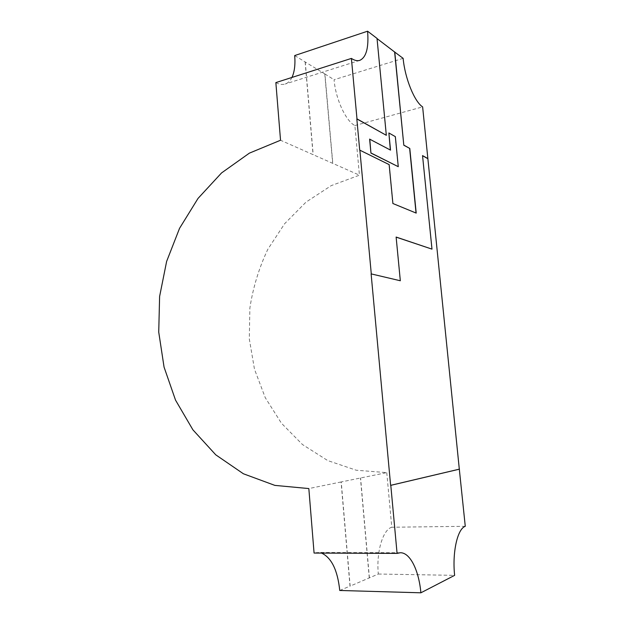 <?xml version="1.0" encoding="UTF-8"?>
<svg xmlns="http://www.w3.org/2000/svg" width="624" height="624" viewBox="0 0 624 624"><rect width="100%" height="100%" fill="white"/><g stroke="black" fill="none" stroke-linecap="round" stroke-linejoin="round"><path stroke-width="0.47" stroke-dasharray="3.12 2.34" d="M377.021 38.399L386.186 135.353M359.705 150.103L389.002 164.65L392.738 203.541L416.052 213.041M398.12 166.733L395.187 136.679L388.721 132.998M390.359 150.033L369.619 139.129M422.557 155.719L431.839 249.163M396.131 237.136L400.163 280.784M339.752 590.476L350.002 586.108L341.086 481.97L386.763 472.625L356.249 470.223L327.74 460.582L302.484 444.561L281.424 423.205L265.262 397.683L254.467 369.19L249.304 338.918L249.873 308.069C253.009 287.57 258.991 267.992 267.813 249.319L284.622 223.72L306.01 202.129L331.258 185.617L359.432 175.172L280.535 140.244M341.086 481.97L308.833 488.569M386.763 472.625L391.778 527.241C382.941 529.55 376.147 551.842 378.323 574.025L350.158 586.108L341.234 481.962M369.408 577.894L360.594 478M294.692 55.567L324.917 73.983L332.803 163.285M305.253 61.916L313.193 154.604M403.127 58.344L334.074 79.724C335.595 99.021 345.883 121.165 354.877 125.541L359.432 175.172M324.917 73.983L334.074 79.724M354.877 125.541L422.627 106.876M465.27 526.305L391.778 527.241M378.323 574.025L454.623 575.351M275.855 82.594C279.271 84.419 282.368 84.895 285.16 84.022C287.992 83.086 290.254 80.894 291.946 77.446M314.075 553.059L317.827 552.443L321.555 553.09M305.12 61.963L313.053 154.635M324.784 74.022L332.67 163.316M369.268 577.894L360.446 478.007M359.759 60.372L285.16 84.022M400.405 552.739L317.827 552.443"/><path stroke-width="0.94" d="M291.946 77.446C294.505 71.978 295.425 64.685 294.692 55.567L367.583 31.2L377.021 38.399L386.334 135.314L356.827 118.919L359.705 150.103L389.158 164.611L392.894 203.51L416.208 213.104L409.789 148.45L403.806 145.22L394.625 52.003L377.036 38.579M416.052 213.041L409.64 148.489M388.869 132.959L390.53 150.119L369.619 139.129L370.929 153.075L398.268 166.694L395.343 136.64L388.869 132.959L390.359 150.033M394.625 52.003L403.127 58.344C404.96 78.46 414.601 101.938 422.627 106.876L459.311 469.162L390.624 485.347L371.116 273.881L400.327 280.761L371.116 273.881M427.744 158.621L422.557 155.719M400.327 280.761L396.123 237.05L431.987 249.132L396.131 237.136M386.334 135.314L356.983 118.88L351.406 58.414L275.855 82.594L280.535 140.244L249.374 153.145L221.551 172.934L198.034 198.409L179.548 228.329L166.624 261.433L159.611 296.455L158.73 332.101L164.057 367.099L175.523 400.117L192.902 429.819L215.756 454.826L243.399 473.772L274.864 485.386L308.833 488.569L314.075 553.059L397.075 553.394L400.405 552.739C410.108 552.56 418.883 570.336 420.888 592.8L454.623 575.351C452.135 552.061 457.564 528.7 465.27 526.305L459.311 469.162M420.888 592.8L339.752 590.476C337.592 570.18 331.531 557.723 321.555 553.09M459.459 469.154L390.796 485.339L397.075 553.394M371.28 273.85L359.861 150.064M351.406 58.414C354.51 60.489 357.295 61.144 359.759 60.372C366.296 57.4 368.901 47.674 367.583 31.2M427.885 158.582L422.542 155.594L431.987 249.132M394.766 51.956L403.806 145.22M409.789 148.45L403.954 145.181M369.775 139.09L370.929 153.075M371.085 153.036L398.268 166.694"/></g></svg>
